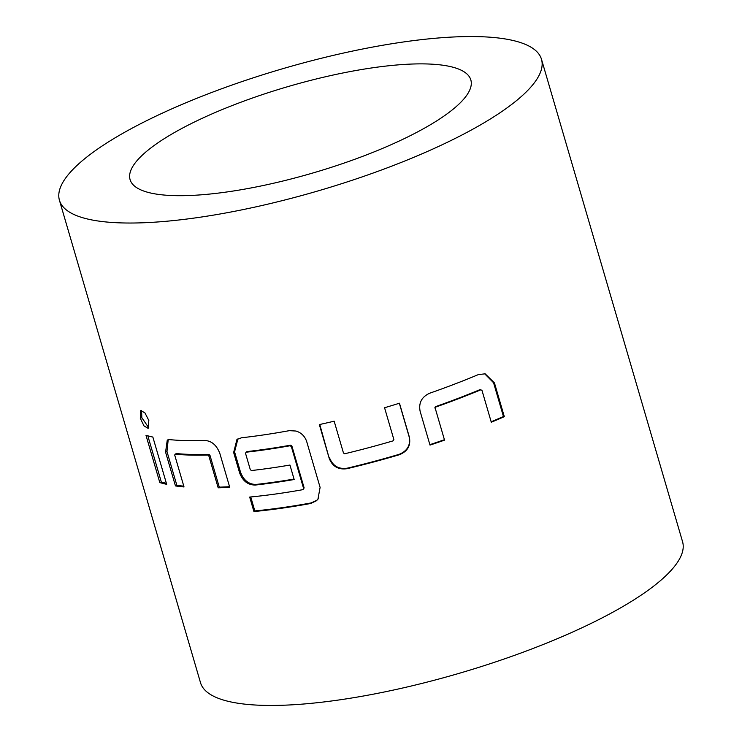 <?xml version="1.0" encoding="UTF-8"?>
<svg xmlns="http://www.w3.org/2000/svg" width="742" height="742" viewBox="0 0 742 742"><rect width="100%" height="100%" fill="white"/><g stroke="black" fill="none" stroke-linecap="round" stroke-linejoin="round"><path stroke-width="1.11" d="M141.592 410.409L141.815 417.653L148.799 427.837M148.827 420.454L144.94 412.904L140.739 410.484L140.303 418.256L143.985 425.889L148.15 428.366L148.827 420.454M250.75 496.964L254.821 510.913A249.395 63.163 -16.3 0 0 311.148 502.928L316.862 500.229L318.299 498.745M237.904 438.893L234.574 451.841L240.491 472.097C243.636 480.408 248.876 484.517 256.222 484.424A249.395 63.163 -16.3 0 0 294.045 479.054M246.094 452.212L246.938 451.59A249.395 63.163 -16.3 0 0 290.641 445.172L291.866 445.97L304.146 487.939L302.94 489.655A251.121 63.599 -16.3 0 1 249.683 497.066L253.922 511.544A251.121 63.599 -16.3 0 0 310.629 503.503L316.389 500.794L317.938 499.208L320.108 487.411L306.706 441.583C304.86 436.203 301.289 432.688 295.993 431.037L289.324 430.657A251.121 63.599 -16.3 0 1 241.549 437.771L236.939 439.487L233.647 452.472L239.564 472.728C242.625 480.974 247.893 485.082 255.378 485.045A251.121 63.599 -16.3 0 0 294.175 479.517L289.946 465.048A251.121 63.599 -16.3 0 1 251.455 470.539L250.304 469.677L245.509 453.269L246.094 452.212A251.121 63.599 -16.3 0 0 290.103 445.747L291.337 446.545L303.608 488.514L302.94 489.655M348.944 71.798A177.524 44.956 -16.3 0 0 130.082 179.61A177.524 44.956 -16.3 0 0 251.983 187.772A177.524 44.956 -16.3 0 0 470.845 79.96A177.524 44.956 -16.3 0 0 348.944 71.798M346.996 468.694A251.121 63.599 -16.3 0 0 399.382 454.725C407.673 451.368 410.994 445.45 409.334 436.982L399.465 403.212A251.121 63.599 -16.3 0 1 384.56 407.738L393.872 439.579L393.158 440.841A251.121 63.599 -16.3 0 1 344.742 453.752L343.472 453.028L334.16 421.187A251.121 63.599 -16.3 0 1 319.338 424.582L329.216 458.352C332.425 466.468 338.352 469.918 346.996 468.694L347.21 468.183A249.395 63.163 -16.3 0 0 399.233 454.308L399.382 454.725M444.541 440.136L435.239 408.295L435.916 406.987A251.121 63.599 -16.3 0 0 480.816 389.81L481.985 390.413L491.297 422.244A251.121 63.599 -16.3 0 0 504.319 416.67L494.441 382.9L485.157 373.82L478.349 374.599A251.121 63.599 -16.3 0 1 429.757 393.195C421.706 396.84 418.497 402.887 420.13 411.328L430.008 445.098A251.121 63.599 -16.3 0 0 444.541 440.136L435.239 408.295M59.434 200.266L200.507 682.696A251.121 63.599 -16.3 0 0 372.957 694.243A251.121 63.599 -16.3 0 0 682.566 541.734L541.493 59.304A251.121 63.599 -16.3 0 0 369.043 47.757A251.121 63.599 -16.3 0 0 59.434 200.266A251.121 63.599 -16.3 0 0 231.884 211.822A251.121 63.599 -16.3 0 0 541.493 59.304M184.025 486.956L174.722 455.115L175.038 454.206A251.121 63.599 -16.3 0 0 207.834 455.022L208.864 455.968L218.176 487.809A251.121 63.599 -16.3 0 0 229.732 487.271L219.855 453.501C216.738 445.311 211.813 440.971 205.107 440.507A251.121 63.599 -16.3 0 1 169.612 439.626L167.275 440.006L165.577 452.156L175.455 485.927A251.121 63.599 -16.3 0 0 184.025 486.956M166.681 484.331L152.852 437.057A251.121 63.599 -16.3 0 1 145.979 435.285L159.808 482.56A251.121 63.599 -16.3 0 0 166.681 484.331M147.816 435.814L161.311 481.957L159.808 482.56M161.311 481.957A249.395 63.163 -16.3 0 0 166.384 483.311M207.834 455.022L208.938 454.382A249.395 63.163 -16.3 0 1 176.364 453.575L175.038 454.206M208.938 454.382L209.967 455.319L208.864 455.968M209.967 455.319L219.28 487.16L218.176 487.809M219.28 487.16A249.395 63.163 -16.3 0 0 229.566 486.706M168.193 439.709L166.978 451.526L176.846 485.296L175.455 485.927M176.846 485.296A249.395 63.163 -16.3 0 0 183.803 486.168M303.608 488.514L304.146 487.939M291.337 446.545L291.866 445.97M290.103 445.747L290.641 445.172M239.564 472.728L240.491 472.097M310.629 503.503L311.148 502.928M253.922 511.544L254.821 510.913M399.233 454.308C407.516 450.867 410.799 444.959 409.092 436.593L399.344 403.249M319.774 424.489L329.216 458.352M329.522 457.823C332.843 465.995 338.732 469.445 347.21 468.183M434.775 407.979L435.443 406.681L435.916 406.987M435.443 406.681A249.395 63.163 -16.3 0 0 480.037 389.624L480.816 389.81M491.158 421.79A249.395 63.163 -16.3 0 0 503.447 416.522L504.319 416.67M503.447 416.522L493.569 382.751L494.441 382.9M493.569 382.751L484.609 373.727M429.878 444.671A249.395 63.163 -16.3 0 0 444.087 439.82M140.303 418.256L141.815 417.653M166.978 451.526L165.577 452.156M255.378 485.045L256.222 484.424M233.647 452.472L234.574 451.841"/></g></svg>

